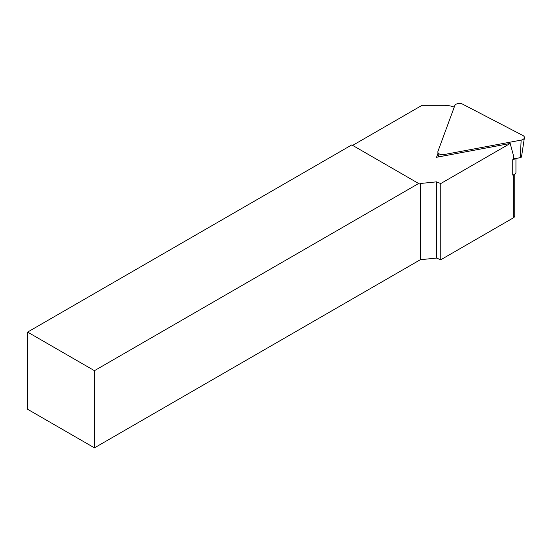 <?xml version="1.0" encoding="UTF-8"?>
<svg xmlns="http://www.w3.org/2000/svg" width="552" height="552" viewBox="0 0 552 552"><rect width="100%" height="100%" fill="white"/><g stroke="black" fill="none" stroke-linecap="round" stroke-linejoin="round"><path stroke-width="0.83" d="M513.353 159.342L513.353 155.14L514.057 158.831A4.726 2.725 180 0 1 513.353 159.342L512.732 159.707L512.732 175.046A4.726 2.725 0 0 0 515.941 172.459L515.941 158.479M436.522 181.85L420.313 183.499L420.313 259.723L436.522 258.067L440.751 259.778L440.751 183.561L436.522 181.85L436.522 258.067M27.6 332.083L94.447 370.675L418.644 183.499L351.796 144.907L27.6 332.083L27.6 409.267L94.447 447.858L420.313 259.723M352.631 145.39L422.032 105.322L444.118 105.322A17.726 10.233 180 0 1 454.227 107.15M94.447 370.675L94.447 447.858M418.644 183.499L419.479 183.982L420.313 183.499M514.74 174.28L514.74 215.935A4.726 2.725 180 0 1 513.353 217.861L440.751 259.778M438.012 153.256L436.528 157.285L510.193 143.465L440.751 183.561M513.353 155.14L510.193 143.465M515.161 158.624A4.726 2.725 180 0 1 512.732 159.707M437.936 151.4A4.726 2.725 0 0 0 437.853 152.207A4.726 2.725 0 0 0 444.022 154.567L521.15 140.098A4.726 2.725 0 0 0 524.4 137.738A4.726 2.725 0 0 0 522.854 135.475L462.583 104.142A4.726 2.725 0 0 0 454.8 105.605L437.936 151.4M514.057 158.831L520.26 157.665A1.849 1.069 0 0 0 521.53 156.747L524.4 137.738M513.353 217.861L513.353 174.894M444.022 154.567L443.953 155.892M521.15 140.098L520.26 157.665M438.557 156.906L437.853 152.207"/></g></svg>

